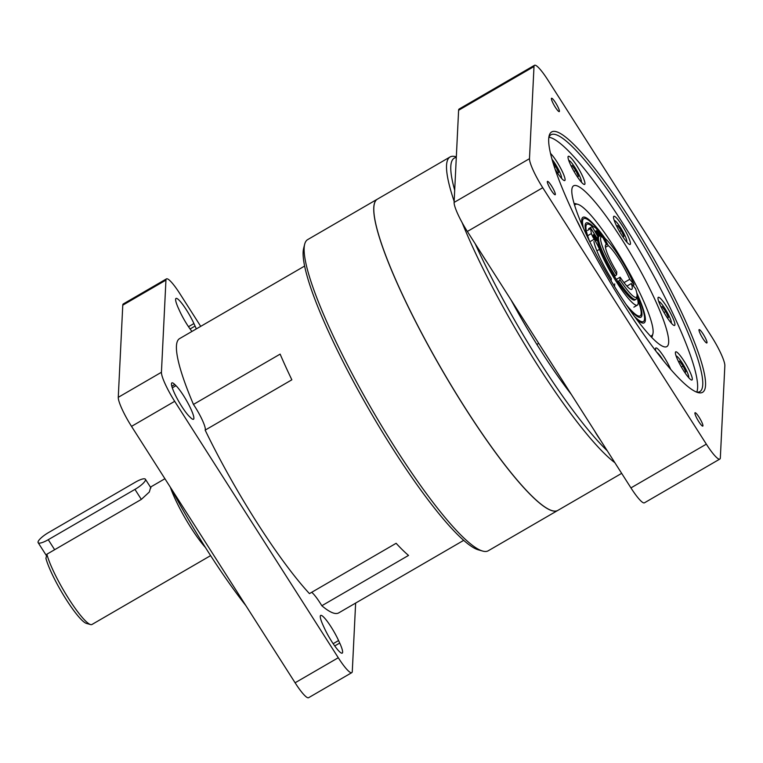 <?xml version="1.0" encoding="UTF-8"?>
<svg xmlns="http://www.w3.org/2000/svg" width="763" height="763" viewBox="0 0 763 763"><rect width="100%" height="100%" fill="white"/><g stroke="black" fill="none" stroke-linecap="round" stroke-linejoin="round"><path stroke-width="1.14" d="M190.588 417.657A20.343 3.357 59.9 0 0 193.497 419.259A20.343 3.357 59.9 0 0 183.578 395.692A20.343 3.357 59.9 0 0 175.995 385.687L174.775 384.495A20.343 3.357 59.9 0 0 171.866 382.892A20.343 3.357 59.9 0 0 176.568 397.456A20.343 3.357 59.9 0 0 189.367 416.474L190.588 417.657M196.291 328.92A20.343 3.357 59.9 0 0 195.07 326.068L193.916 323.55A20.343 3.357 59.9 0 0 186.506 310.045A20.343 3.357 59.9 0 0 176.005 298.428A20.343 3.357 59.9 0 0 178.504 308.481L179.648 310.999A20.343 3.357 59.9 0 0 191.942 331.447M338.581 640.538A20.343 3.357 59.9 0 0 331.161 627.033A20.343 3.357 59.9 0 0 320.66 615.417A20.343 3.357 59.9 0 0 323.159 625.469L324.313 627.987A20.343 3.357 59.9 0 0 334.547 645.689A20.343 3.357 59.9 0 0 342.234 653.118A20.343 3.357 59.9 0 0 339.726 643.056L338.581 640.538L333.164 643.686M245.877 605.622A162.605 26.839 -120.1 0 1 208.146 551.773A162.605 26.839 -120.1 0 1 170.893 488.091M165.943 280.116L122.776 305.171A26.142 4.311 -120.1 0 1 123.291 303.941L166.458 278.886A26.142 4.311 59.9 0 0 165.943 280.116L161.432 372.268A26.142 4.311 59.9 0 0 174.689 401.319L338.276 657.735A26.142 4.311 59.9 0 0 351.772 672.661A26.142 4.311 59.9 0 0 352.287 671.421L355.634 603.066M200.717 326.354L179.963 293.812A26.142 4.311 59.9 0 0 166.458 278.886M351.772 672.661L308.595 697.706A26.142 4.311 -120.1 0 1 295.1 682.78L131.522 426.374A26.142 4.311 -120.1 0 1 118.265 397.323L161.432 372.268M122.776 305.171L118.265 397.323M90.559 624.563L86.457 623.409A41.622 6.867 -120.1 0 1 66.257 599.575A41.622 6.867 -120.1 0 1 45.923 558.392L46.886 554.215A44.721 7.382 59.9 0 0 68.861 598.945A44.721 7.382 59.9 0 0 90.559 624.563A44.721 7.382 59.9 0 0 91.951 624.487L210.607 555.626M134.956 489.388A12.198 2.966 147.5 0 0 145.533 479.765A12.198 2.966 147.5 0 0 145.409 479.24A12.198 2.966 147.5 0 0 135.299 482.216L48.603 532.526A12.198 2.966 147.5 0 0 38.15 542.674A12.198 2.966 147.5 0 0 48.26 539.699L134.956 489.388L141.336 499.403L149.319 492.03L150.588 487.691M141.336 499.403L46.886 554.215M703.114 334.013A7.716 1.278 59.9 0 0 699.127 329.606A7.716 1.278 59.9 0 0 702.885 338.553A7.716 1.278 59.9 0 0 706.872 342.959A7.716 1.278 59.9 0 0 703.114 334.013M625.002 306.402A150.492 24.836 -120.1 0 1 549.102 135.938A150.492 24.836 -120.1 0 1 629.332 217.96A150.492 24.836 -120.1 0 1 698.05 392.592A150.492 24.836 -120.1 0 1 625.002 306.402M696.619 392.106A148.432 24.502 59.9 0 0 699.909 391.581A148.432 24.502 59.9 0 0 627.539 219.582A148.432 24.502 59.9 0 0 550.905 134.822A148.432 24.502 59.9 0 0 548.816 137.426M696.762 392.115A148.432 24.502 59.9 0 0 622.37 222.586A148.432 24.502 59.9 0 0 548.874 137.283M621.568 238.895A92.933 15.336 59.9 0 0 573.585 185.829A92.933 15.336 59.9 0 0 618.898 293.507A92.933 15.336 59.9 0 0 666.881 346.583A92.933 15.336 59.9 0 0 621.568 238.895M550.457 153.392A16.261 2.68 -120.1 0 1 556.847 161.708A16.261 2.68 -120.1 0 1 564.782 180.545A16.261 2.68 -120.1 0 1 556.38 171.265A16.261 2.68 -120.1 0 1 554.997 169.014M576.256 175.128A16.261 2.68 -120.1 0 1 568.33 156.291A16.261 2.68 -120.1 0 1 576.723 165.571A16.261 2.68 -120.1 0 1 584.649 184.417A16.261 2.68 -120.1 0 1 576.256 175.128M621.75 235.147A16.261 2.68 -120.1 0 1 613.824 216.301A16.261 2.68 -120.1 0 1 622.226 225.59A16.261 2.68 -120.1 0 1 630.152 244.437A16.261 2.68 -120.1 0 1 621.75 235.147M666.223 316.159A16.261 2.68 -120.1 0 1 658.297 297.312A16.261 2.68 -120.1 0 1 666.69 306.602A16.261 2.68 -120.1 0 1 674.616 325.439A16.261 2.68 -120.1 0 1 666.223 316.159M683.619 370.704A16.261 2.68 -120.1 0 1 675.684 351.857A16.261 2.68 -120.1 0 1 684.087 361.147A16.261 2.68 -120.1 0 1 692.012 379.984A16.261 2.68 -120.1 0 1 683.619 370.704M655.865 350.99A16.261 2.68 -120.1 0 1 655.818 347.995A16.261 2.68 -120.1 0 1 664.211 357.275A16.261 2.68 -120.1 0 1 670.667 369.263M555.521 102.662A7.716 1.278 59.9 0 0 551.535 98.255A7.716 1.278 59.9 0 0 555.302 107.202A7.716 1.278 59.9 0 0 559.279 111.608A7.716 1.278 59.9 0 0 555.521 102.662M551.449 185.81A7.716 1.278 59.9 0 0 547.462 181.394A7.716 1.278 59.9 0 0 551.229 190.34A7.716 1.278 59.9 0 0 555.206 194.746A7.716 1.278 59.9 0 0 551.449 185.81M699.042 417.151A7.716 1.278 59.9 0 0 695.055 412.745A7.716 1.278 59.9 0 0 698.813 421.691A7.716 1.278 59.9 0 0 702.799 426.097A7.716 1.278 59.9 0 0 699.042 417.151M576.532 220.03A16.261 2.68 -120.1 0 1 581.253 229.596M719.824 459.068L644.439 502.817A26.123 4.311 -120.1 0 1 630.944 487.9L706.338 444.152A26.123 4.311 59.9 0 0 719.824 459.068A26.123 4.311 59.9 0 0 720.339 457.838L724.85 365.677A26.123 4.311 59.9 0 0 711.602 336.645L548.006 80.21A26.123 4.311 59.9 0 0 534.51 65.294A26.123 4.311 59.9 0 0 534.005 66.524L529.484 158.675A26.123 4.311 59.9 0 0 542.741 187.717L467.357 231.466A26.123 4.311 -120.1 0 1 454.099 202.424L458.611 110.273A26.123 4.311 -120.1 0 1 459.126 109.042L534.51 65.294M630.944 487.9L467.357 231.466M706.338 444.152L542.741 187.717M636.962 296.397L636.447 298.457A36.548 6.037 -120.1 0 1 635.827 299.411A36.548 6.037 -120.1 0 1 633.729 299.048A36.548 6.037 -120.1 0 1 618.631 281.118L619.976 279.887A35.003 5.78 59.9 0 0 634.368 296.96A35.003 5.78 59.9 0 0 636.962 296.397A35.003 5.78 59.9 0 0 635.598 288.719L631.354 283.531L626.9 286.115M635.827 299.411L634.797 300.012A36.548 6.037 -120.1 0 1 632.699 299.649A36.548 6.037 -120.1 0 1 617.601 281.709L618.631 281.118M605.431 247.288L608.292 245.629A25.818 4.263 59.9 0 1 629.761 279.287L624 282.625M619.976 279.887L620.109 277.179A25.818 4.263 59.9 0 0 630.276 289.101A25.818 4.263 59.9 0 0 631.764 289.358A25.818 4.263 59.9 0 0 631.354 283.531M629.761 279.287L634.005 284.475A35.003 5.78 59.9 0 0 604.182 237.722L608.292 245.629M634.005 284.475L633.404 286.106M602.169 237.159L604.182 237.722M602.436 236.73A35.003 5.78 59.9 0 0 602.322 236.702A35.003 5.78 59.9 0 0 616.638 274.661L616.762 271.943A25.818 4.263 59.9 0 1 605.851 244.704A25.818 4.263 59.9 0 1 606.547 244.637L602.436 236.73M616.638 274.661L615.293 275.882A36.548 6.037 -120.1 0 1 599.136 236.187A36.548 6.037 -120.1 0 1 600.271 236.12L602.322 236.702M615.293 275.882L614.263 276.483A36.548 6.037 -120.1 0 1 598.106 236.778L599.136 236.187M606.547 244.637L605.44 245.276M620.109 277.179L616.332 279.363M617.305 280.841L617.601 281.709M574.587 205.342A75.89 12.523 -120.1 0 1 577.801 204.322L575.75 203.74A77.445 12.78 59.9 0 0 574.072 203.616M583.628 228.728A59.476 9.814 -120.1 0 1 582.522 221.451A59.476 9.814 -120.1 0 1 583.685 218.647A59.476 9.814 -120.1 0 1 604.325 237.827M636.981 294.098A59.476 9.814 -120.1 0 1 644.563 318.715A59.476 9.814 -120.1 0 1 643.39 321.528A59.476 9.814 -120.1 0 1 634.616 316.578M582.446 226.029A61.021 10.072 -120.1 0 1 581.711 220.192A61.021 10.072 -120.1 0 1 582.913 217.302A61.021 10.072 -120.1 0 1 605.25 238.59M636.771 292.916A61.021 10.072 -120.1 0 1 645.374 319.983A61.021 10.072 -120.1 0 1 644.172 322.863A61.021 10.072 -120.1 0 1 636.371 318.944M577.801 204.322A75.89 12.523 -120.1 0 1 622.818 261.137A75.89 12.523 -120.1 0 1 653.128 332.143A75.89 12.523 -120.1 0 1 652.909 333.746A75.89 12.523 -120.1 0 1 650.429 336.025M626.127 304.523A52.971 8.746 59.9 0 0 640.128 315.901A52.971 8.746 59.9 0 0 641.178 313.402A52.971 8.746 59.9 0 0 637.553 299.02M601.645 236.511A52.971 8.746 59.9 0 0 600.09 234.584M592.489 226.573A52.971 8.746 59.9 0 0 586.957 224.274A52.971 8.746 59.9 0 0 585.908 226.773A52.971 8.746 59.9 0 0 589.885 242.071M588.159 238.504A54.516 8.994 -120.1 0 1 585.107 225.505A54.516 8.994 -120.1 0 1 586.175 222.93A54.516 8.994 -120.1 0 1 593.452 226.725M598.945 232.648A54.516 8.994 -120.1 0 1 602.179 236.664M636.924 296.53A54.516 8.994 -120.1 0 1 641.979 314.661A54.516 8.994 -120.1 0 1 640.91 317.236A54.516 8.994 -120.1 0 1 628.369 307.794M614.558 286.592L614.692 283.912M610.991 278.094A38.14 6.295 -120.1 0 1 593.9 241.556M596.532 237.446A38.14 6.295 -120.1 0 1 597.439 238.027M611.297 278.59L611.182 281.042M651.678 337.341A77.445 12.78 59.9 0 0 652.394 335.815L652.909 333.746M636.895 296.673A39.819 6.571 -120.1 0 1 637.353 305.143A39.819 6.571 -120.1 0 1 613.309 276.75A39.819 6.571 -120.1 0 1 599.47 249.348A12.389 2.041 59.9 0 0 595.159 240.822A12.389 2.041 59.9 0 0 594.196 239.239A5.675 0.935 -120.1 0 1 591.43 233.535A48.365 7.983 -120.1 0 1 590.934 228.423L597.381 238.819M614.568 286.344A39.819 6.571 -120.1 0 1 611.182 280.984M598.03 236.835L592.136 226.64A48.365 7.983 -120.1 0 1 595.34 227.698A5.675 0.935 -120.1 0 1 598.364 231.637A5.675 0.935 -120.1 0 1 598.793 232.381A12.389 2.041 59.9 0 0 601.225 236.396M614.434 276.378A32.923 5.436 59.9 0 0 617.62 281.318M594.73 238.218A3.453 0.572 -120.1 0 1 593.347 234.708A3.453 0.572 -120.1 0 1 595.436 237.169A3.453 0.572 -120.1 0 1 596.819 240.679A3.453 0.572 -120.1 0 1 594.73 238.218M598.907 236.32A3.453 0.572 -120.1 0 1 597.41 234.222A3.453 0.572 -120.1 0 1 596.027 230.712A3.453 0.572 -120.1 0 1 598.116 233.173A3.453 0.572 -120.1 0 1 599.489 236.063M590.934 228.423L587.472 230.436M592.136 226.64L588.674 228.652M662.999 360.098A12.599 2.079 59.9 0 0 656.914 352.363M581.377 181.88L581.32 182.08A12.599 2.079 59.9 0 0 581.377 181.88A12.599 2.079 59.9 0 0 579.403 175.528A12.599 2.079 59.9 0 0 568.902 160.392A12.599 2.079 59.9 0 0 568.721 160.364M571.258 166.296L572.136 165.533L575.75 170.511L574.053 171.494M577.41 176.892L578.449 176.291L575.75 170.511M577.543 177.092L578.449 176.291M561.434 178.189A12.599 2.079 59.9 0 0 561.501 178.017A12.599 2.079 59.9 0 0 559.537 171.665A12.599 2.079 59.9 0 0 551.954 159.238M552.937 162.605L555.874 166.649L554.472 167.459M557.543 173.029L558.573 172.428L555.874 166.649M557.667 173.22L558.573 172.428M626.805 242.071A12.599 2.079 59.9 0 0 626.871 241.9A12.599 2.079 59.9 0 0 624.907 235.548A12.599 2.079 59.9 0 0 614.396 220.412A12.599 2.079 59.9 0 0 614.215 220.383L614.396 220.412M616.762 226.315L617.629 225.552L621.244 230.531L619.546 231.513M622.913 236.911L623.953 236.311L621.244 230.531M623.037 237.102L623.953 236.311M671.345 322.911L671.297 323.102A12.599 2.079 59.9 0 0 671.345 322.911A12.599 2.079 59.9 0 0 669.37 316.559A12.599 2.079 59.9 0 0 658.87 301.414A12.599 2.079 59.9 0 0 658.688 301.385M661.225 307.317L662.103 306.554L665.717 311.533L664.02 312.525M667.377 317.923L668.417 317.313L665.717 311.533M667.511 318.114L668.417 317.313M688.665 377.628A12.599 2.079 59.9 0 0 688.731 377.456A12.599 2.079 59.9 0 0 686.767 371.104A12.599 2.079 59.9 0 0 676.256 355.959A12.599 2.079 59.9 0 0 676.075 355.93M678.622 361.862L679.49 361.099L683.104 366.087L681.407 367.07M684.773 372.468L685.813 371.858L683.104 366.087M684.907 372.659L685.813 371.858M193.449 404.428L280.135 354.118A158.542 26.171 -120.1 0 0 291.857 379.802L205.161 430.122A20.324 3.357 -120.1 0 0 199.048 413.632A20.324 3.357 -120.1 0 0 193.449 404.428A158.542 26.171 -120.1 0 1 179.534 338.648L304.59 266.077M463.742 540.328L338.696 612.899A158.542 26.171 -120.1 0 1 321.833 605.736L408.529 555.426A158.542 26.171 -120.1 0 1 396.131 543.294L309.435 593.614A158.542 26.171 -120.1 0 1 225.362 469.207A158.542 26.171 -120.1 0 1 205.161 430.122M482.693 551.067L478.592 549.923A176.787 29.175 -120.1 0 1 357.685 389.397A176.787 29.175 -120.1 0 1 303.626 248.423L304.656 244.294A179.887 29.69 59.9 0 0 359.669 387.738A179.887 29.69 59.9 0 0 482.693 551.067A179.887 29.69 59.9 0 0 488.263 550.772L557.829 510.399A179.887 29.69 -120.1 0 1 557.829 510.399A179.887 29.69 -120.1 0 1 429.245 347.365A179.887 29.69 -120.1 0 1 377.256 199.229A179.887 29.69 -120.1 0 1 377.284 199.21A179.887 29.69 59.9 0 0 441.272 368.558A179.887 29.69 59.9 0 0 557.515 510.561A179.887 29.69 59.9 0 0 557.896 510.361L621.664 473.356M311.685 592.307A20.324 3.357 -120.1 0 1 321.833 605.736M377.256 199.229L307.68 239.611A179.887 29.69 59.9 0 0 304.656 244.294M454.157 201.365A179.887 29.69 -120.1 0 1 450.075 156.968A179.887 29.69 -120.1 0 1 450.456 156.768A179.887 29.69 -120.1 0 1 455.645 156.673L456.331 156.863M456.303 157.464A176.787 29.175 59.9 0 0 454.643 157.922A176.787 29.175 59.9 0 0 454.7 190.245M594.511 430.78A16.261 2.68 59.9 0 0 600.166 439.65M511.124 300.069A136.196 22.48 59.9 0 0 522.302 320.117L522.855 321.08A136.196 22.48 59.9 0 0 559.069 377.895L559.632 378.686A136.196 22.48 59.9 0 0 571.344 394.461M482.865 255.786A16.261 2.68 59.9 0 0 486.889 262.091M475.177 243.721A176.787 29.175 59.9 0 0 607.291 450.809M614.883 462.712A179.887 29.69 -120.1 0 1 462.082 222.548M193.916 323.55L188.499 326.698M295.1 682.78L338.276 657.735M174.689 401.319L131.522 426.374M339.726 643.056L334.738 645.956M195.07 326.068L190.073 328.967M175.995 385.687L172.295 387.823M174.775 384.495L171.809 386.221M205.438 547.51A44.721 7.382 -120.1 0 1 191.132 527.996A44.721 7.382 -120.1 0 1 170.349 487.233M534.005 66.524L458.611 110.273M454.099 202.424L529.484 158.675M599.47 249.348L596.885 250.846M594.196 239.239L590.724 241.251M591.43 233.535L587.958 235.548M48.26 539.699L54.65 549.713M150.445 487.137L164.922 478.735M536.875 344.428L538.735 343.35M637.353 305.143L633.881 307.155M377.313 199.2L450.075 156.968M145.409 479.24L150.94 487.919M38.15 542.674L46.524 555.798"/></g></svg>
